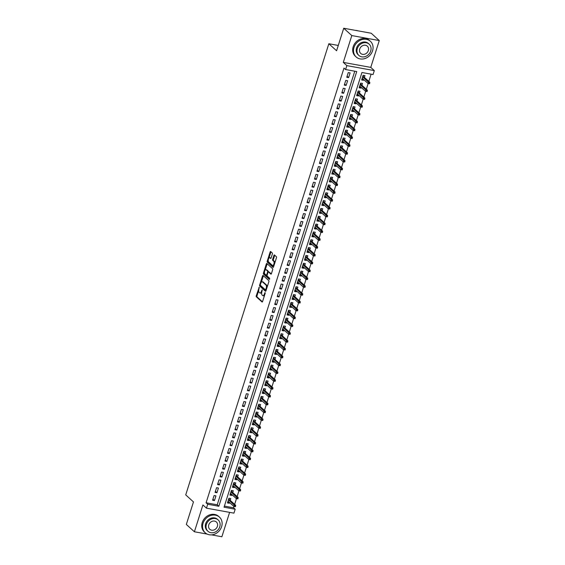 <?xml version="1.0" encoding="UTF-8"?>
<svg xmlns="http://www.w3.org/2000/svg" width="565" height="565" viewBox="0 0 565 565"><rect width="100%" height="100%" fill="white"/><g stroke="black" fill="none" stroke-linecap="round" stroke-linejoin="round"><path stroke-width="0.85" d="M259.236 287.232L256.249 295.735A0.833 0.374 -79.7 0 0 256.326 296.795L262.033 301.964A0.833 0.374 -79.7 0 0 262.125 302.014A0.833 0.374 -79.7 0 0 262.591 301.484L265.183 293.32L265.063 292.543L264.406 293.97A2.663 1.208 -79.7 0 1 262.916 295.672A2.663 1.208 -79.7 0 1 262.612 295.509L262.132 295.078A2.663 1.208 -79.7 0 1 261.899 291.702L262.181 289.902L261.454 291.3A2.663 1.208 -79.7 0 1 259.964 292.995A2.663 1.208 -79.7 0 1 259.66 292.839L259.187 292.409A2.663 1.208 -79.7 0 1 258.954 289.026L259.236 287.232M272.351 254.052A0.833 0.374 -79.7 0 0 272.281 253L270.677 251.545A0.833 0.374 -79.7 0 0 270.586 251.496A0.833 0.374 -79.7 0 0 270.119 252.025L267.238 261.101A0.833 0.374 -79.7 0 0 267.316 262.153L273.015 267.33A0.833 0.374 -79.7 0 0 273.114 267.379A0.833 0.374 -79.7 0 0 273.58 266.849L276.454 257.781A0.833 0.374 -79.7 0 0 276.384 256.722L274.449 254.97A0.833 0.374 -79.7 0 0 274.357 254.921A0.833 0.374 -79.7 0 0 273.891 255.451L272.655 259.335A0.833 0.374 -79.7 0 0 272.733 260.387L273.686 261.256A2.225 1.01 -79.7 0 1 273.969 263.791A2.225 1.01 -79.7 0 1 272.641 265.501A2.225 1.01 -79.7 0 1 272.387 265.373L268.629 261.962A2.225 1.01 -79.7 0 1 268.354 259.427A2.225 1.01 -79.7 0 1 269.675 257.718A2.225 1.01 -79.7 0 1 269.936 257.852L270.557 258.417A0.833 0.374 -79.7 0 0 270.656 258.466A0.833 0.374 -79.7 0 0 271.122 257.937L272.351 254.052M345.603 69.537L346.846 65.625L374.32 70.604L373.077 74.523L361.939 72.504L224.044 507.208L235.181 509.227L233.938 513.147L206.465 508.161L207.708 504.248L218.846 506.268L356.741 71.557L345.603 69.537L343.986 68.075L206.091 502.779L207.708 504.248M206.465 508.161L202.913 504.941L194.402 531.764L186.33 524.44L193.47 501.925L185.723 494.891L328.837 43.738L336.585 50.765L343.732 28.25L351.804 35.574L343.294 62.397L346.846 65.625M263.092 275.459A0.833 0.374 -79.7 0 0 263 275.409A0.833 0.374 -79.7 0 0 262.534 275.939L259.653 285.007A0.833 0.374 -79.7 0 0 259.731 286.067L265.43 291.243A0.833 0.374 -79.7 0 0 265.529 291.293A0.833 0.374 -79.7 0 0 265.995 290.763L268.869 281.688A0.833 0.374 -79.7 0 0 268.799 280.636L263.092 275.459M263.445 273.057L266.327 263.982A0.833 0.374 -79.7 0 1 266.793 263.452A0.833 0.374 -79.7 0 1 266.885 263.502L272.591 268.679A0.833 0.374 -79.7 0 1 272.662 269.731L271.433 273.615A0.833 0.374 -79.7 0 1 270.967 274.145A0.833 0.374 -79.7 0 1 270.868 274.096L268.559 271.998A0.833 0.374 -79.7 0 0 268.46 271.949A0.833 0.374 -79.7 0 0 267.994 272.478L267.181 275.056A0.833 0.374 -79.7 0 0 267.252 276.108L269.66 278.298L269.385 279.407L263.523 274.11A0.833 0.374 -79.7 0 1 263.445 273.057L264.187 273.192L264.434 272.415M343.732 28.25L371.205 33.236L379.277 40.56L351.804 35.574M194.402 531.764L207.143 534.08M211.494 534.864L221.876 536.75L229.616 512.363M363.705 79.559L363.472 80.308L361.946 78.923M364.397 77.398L364.962 75.604L363.104 75.272L361.614 79.969L363.472 80.308M361.226 87.391L360.986 88.14L359.46 86.756M361.911 85.23L362.476 83.436L360.618 83.104L359.128 87.801L360.986 88.14M358.74 95.224L358.5 95.972L356.974 94.588M359.425 93.063L359.99 91.269L358.139 90.937L356.642 95.633L358.5 95.972M356.254 103.056L356.021 103.805L354.495 102.42M356.939 100.895L357.511 99.101L355.653 98.769L354.163 103.466L356.021 103.805M353.768 110.888L353.535 111.637L352.009 110.253M354.453 108.727L355.025 106.933L353.167 106.601L351.677 111.298L353.535 111.637M351.282 118.721L351.049 119.469L349.523 118.085M351.974 116.559L352.539 114.766L350.681 114.434L349.191 119.13L351.049 119.469M348.803 126.553L348.563 127.302L347.037 125.917M349.488 124.392L350.053 122.598L348.195 122.266L346.705 126.963L348.563 127.302M346.317 134.385L346.077 135.134L344.551 133.75M347.002 132.224L347.567 130.43L345.716 130.098L344.219 134.795L346.077 135.134M343.831 142.218L343.598 142.966L342.072 141.582M344.516 140.056L345.088 138.27L343.23 137.931L341.74 142.627L343.598 142.966M341.345 150.057L341.112 150.799L339.586 149.414M342.03 147.889L342.602 146.102L340.744 145.763L339.254 150.459L341.112 150.799M338.859 157.889L338.626 158.631L337.1 157.247M339.551 155.721L340.116 153.934L338.258 153.595L336.768 158.292L338.626 158.631M336.38 165.722L336.14 166.463L334.614 165.079M337.065 163.553L337.63 161.767L335.772 161.428L334.282 166.124L336.14 166.463M333.894 173.554L333.654 174.295L332.128 172.911M334.579 171.386L335.144 169.599L333.286 169.26L331.796 173.956L333.654 174.295M331.408 181.386L331.168 182.128L329.649 180.744M332.093 179.218L332.665 177.431L330.808 177.092L329.317 181.789L331.168 182.128M328.922 189.219L328.689 189.96L327.163 188.576M329.607 187.05L330.179 185.263L328.322 184.924L326.831 189.621L328.689 189.96M326.436 197.051L326.203 197.792L324.677 196.408M327.121 194.883L327.693 193.096L325.836 192.757L324.345 197.46L326.203 197.792M323.957 204.883L323.717 205.625L322.191 204.24M324.642 202.715L325.207 200.928L323.349 200.589L321.859 205.293L323.717 205.625M321.471 212.715L321.231 213.457L319.705 212.073M322.156 210.547L322.721 208.76L320.863 208.421L319.373 213.125L321.231 213.457M318.985 220.548L318.745 221.289L317.226 219.905M319.67 218.387L320.242 216.593L318.385 216.254L316.894 220.957L318.745 221.289M316.499 228.38L316.266 229.122L314.74 227.744M317.184 226.219L317.756 224.425L315.899 224.086L314.408 228.79L316.266 229.122M314.013 236.212L313.78 236.954L312.254 235.577M314.698 234.051L315.27 232.257L313.413 231.918L311.922 236.622L313.78 236.954M311.527 244.045L311.294 244.786L309.768 243.409M312.219 241.884L312.784 240.09L310.927 239.751L309.436 244.454L311.294 244.786M309.048 251.877L308.808 252.619L307.282 251.241M309.733 249.716L310.298 247.922L308.441 247.583L306.95 252.287L308.808 252.619M306.562 259.709L306.322 260.451L304.803 259.074M307.247 257.548L307.812 255.754L305.962 255.415L304.471 260.119L306.322 260.451M304.076 267.542L303.843 268.29L302.317 266.906M304.761 265.38L305.333 263.587L303.476 263.248L301.985 267.951L303.843 268.29M301.59 275.374L301.357 276.123L299.831 274.738M302.275 273.213L302.847 271.419L300.99 271.08L299.499 275.784L301.357 276.123M299.104 283.206L298.871 283.955L297.345 282.571M299.796 281.045L300.361 279.251L298.504 278.912L297.013 283.616L298.871 283.955M296.625 291.039L296.385 291.787L294.859 290.403M297.31 288.877L297.875 287.084L296.018 286.752L294.527 291.448L296.385 291.787M294.139 298.871L293.899 299.62L292.38 298.235M294.824 296.71L295.389 294.916L293.539 294.584L292.048 299.281L293.899 299.62M291.653 306.703L291.42 307.452L289.894 306.068M292.338 304.542L292.91 302.748L291.053 302.416L289.562 307.113L291.42 307.452M289.167 314.536L288.934 315.284L287.408 313.9M289.852 312.374L290.424 310.581L288.567 310.249L287.077 314.945L288.934 315.284M286.681 322.368L286.448 323.116L284.922 321.732M287.373 320.207L287.938 318.413L286.081 318.081L284.591 322.777L286.448 323.116M284.202 330.2L283.962 330.949L282.436 329.565M284.887 328.039L285.452 326.245L283.595 325.913L282.105 330.61L283.962 330.949M281.716 338.032L281.476 338.781L279.95 337.397M282.401 335.871L282.966 334.077L281.116 333.746L279.619 338.442L281.476 338.781M279.23 345.865L278.997 346.613L277.471 345.229M279.915 343.704L280.487 341.91L278.63 341.578L277.14 346.274L278.997 346.613M276.744 353.697L276.511 354.446L274.986 353.061M277.429 351.536L278.001 349.742L276.144 349.41L274.654 354.107L276.511 354.446M274.258 361.529L274.025 362.278L272.5 360.894M274.95 359.368L275.515 357.581L273.658 357.242L272.168 361.939L274.025 362.278M271.779 369.369L271.539 370.11L270.014 368.726M272.464 367.201L273.029 365.414L271.172 365.075L269.682 369.771L271.539 370.11M269.293 377.201L269.053 377.943L267.528 376.558M269.978 375.033L270.543 373.246L268.693 372.907L267.196 377.604L269.053 377.943M266.807 385.033L266.567 385.775L265.049 384.391M267.492 382.865L268.064 381.078L266.207 380.739L264.717 385.436L266.567 385.775M264.321 392.866L264.088 393.607L262.563 392.223M265.006 390.698L265.578 388.911L263.721 388.572L262.231 393.268L264.088 393.607M261.835 400.698L261.602 401.44L260.077 400.055M262.52 398.53L263.092 396.743L261.235 396.404L259.745 401.101L261.602 401.44M259.356 408.53L259.116 409.272L257.591 407.888M260.041 406.362L260.606 404.575L258.749 404.236L257.259 408.933L259.116 409.272M256.87 416.363L256.63 417.104L255.105 415.72M257.555 414.194L258.12 412.408L256.263 412.069L254.773 416.772L256.63 417.104M254.384 424.195L254.144 424.936L252.626 423.552M255.069 422.027L255.641 420.24L253.784 419.901L252.294 424.605L254.144 424.936M251.898 432.027L251.665 432.769L250.14 431.385M252.583 429.859L253.155 428.072L251.298 427.733L249.808 432.437L251.665 432.769M249.412 439.86L249.179 440.601L247.654 439.217M250.097 437.698L250.669 435.905L248.812 435.566L247.322 440.269L249.179 440.601M246.926 447.692L246.693 448.433L245.168 447.056M247.618 445.531L248.183 443.737L246.326 443.398L244.836 448.102L246.693 448.433M244.447 455.524L244.207 456.266L242.682 454.889M245.132 453.363L245.697 451.569L243.84 451.23L242.35 455.934L244.207 456.266M241.961 463.357L241.721 464.098L240.203 462.721M242.646 461.195L243.218 459.402L241.361 459.063L239.871 463.766L241.721 464.098M239.475 471.189L239.242 471.93L237.717 470.553M240.16 469.028L240.732 467.234L238.875 466.895L237.385 471.598L239.242 471.93M236.989 479.021L236.756 479.763L235.231 478.386M237.674 476.86L238.246 475.066L236.389 474.727L234.899 479.431L236.756 479.763M234.503 486.853L234.27 487.602L232.745 486.218M235.195 484.692L235.76 482.898L233.903 482.559L232.413 487.263L234.27 487.602M232.024 494.686L231.784 495.434L230.259 494.05M232.709 492.525L233.274 490.731L231.417 490.392L229.927 495.095L231.784 495.434M214.086 495.533L212.595 500.237L214.446 500.569L215.943 495.872L214.086 495.533M216.565 487.701L215.074 492.405L216.932 492.736L218.422 488.04L216.565 487.701M219.051 479.869L217.56 484.565L219.418 484.904L220.908 480.208L219.051 479.869M221.537 472.036L220.046 476.733L221.904 477.072L223.394 472.375L221.537 472.036M224.023 464.204L222.532 468.901L224.39 469.24L225.88 464.543L224.023 464.204M226.509 456.372L225.018 461.068L226.876 461.407L228.366 456.711L226.509 456.372M228.995 448.539L227.497 453.236L229.355 453.575L230.845 448.878L228.995 448.539M231.473 440.707L229.983 445.404L231.841 445.743L233.331 441.046L231.473 440.707M233.959 432.875L232.469 437.571L234.327 437.91L235.817 433.214L233.959 432.875M236.445 425.042L234.955 429.739L236.813 430.078L238.303 425.374L236.445 425.042M238.931 417.21L237.441 421.907L239.299 422.246L240.789 417.542L238.931 417.21M241.417 409.378L239.92 414.074L241.778 414.413L243.268 409.71L241.417 409.378M243.896 401.546L242.406 406.242L244.264 406.581L245.754 401.877L243.896 401.546M246.382 393.713L244.892 398.41L246.75 398.749L248.24 394.045L246.382 393.713M248.868 385.881L247.378 390.577L249.236 390.916L250.726 386.213L248.868 385.881M251.354 378.049L249.864 382.745L251.722 383.084L253.212 378.381L251.354 378.049M253.84 370.216L252.35 374.913L254.201 375.252L255.691 370.548L253.84 370.216M256.319 362.384L254.829 367.081L256.687 367.42L258.177 362.716L256.319 362.384M258.805 354.545L257.315 359.248L259.173 359.587L260.663 354.884L258.805 354.545M261.291 346.712L259.801 351.416L261.659 351.755L263.149 347.051L261.291 346.712M263.777 338.88L262.287 343.584L264.145 343.916L265.635 339.219L263.777 338.88M266.263 331.048L264.773 335.751L266.623 336.083L268.121 331.387L266.263 331.048M268.742 323.215L267.252 327.919L269.11 328.251L270.6 323.554L268.742 323.215M271.228 315.383L269.738 320.087L271.596 320.419L273.086 315.722L271.228 315.383M273.714 307.551L272.224 312.254L274.082 312.586L275.572 307.89L273.714 307.551M276.2 299.718L274.71 304.422L276.568 304.754L278.058 300.057L276.2 299.718M278.686 291.886L277.196 296.59L279.046 296.922L280.544 292.225L278.686 291.886M281.165 284.054L279.675 288.757L281.532 289.089L283.023 284.393L281.165 284.054M283.651 276.221L282.161 280.925L284.018 281.257L285.509 276.56L283.651 276.221M286.137 268.389L284.647 273.086L286.504 273.425L287.995 268.728L286.137 268.389M288.623 260.557L287.133 265.253L288.99 265.592L290.481 260.896L288.623 260.557M291.109 252.725L289.619 257.421L291.469 257.76L292.967 253.064L291.109 252.725M293.595 244.892L292.098 249.589L293.955 249.928L295.446 245.231L293.595 244.892M296.074 237.06L294.584 241.756L296.441 242.095L297.932 237.399L296.074 237.06M298.56 229.228L297.07 233.924L298.927 234.263L300.418 229.567L298.56 229.228M301.046 221.395L299.556 226.092L301.413 226.431L302.904 221.734L301.046 221.395M303.532 213.563L302.042 218.26L303.899 218.599L305.39 213.895L303.532 213.563M306.018 205.731L304.521 210.427L306.378 210.766L307.869 206.063L306.018 205.731M308.497 197.898L307.007 202.595L308.864 202.934L310.355 198.23L308.497 197.898M310.983 190.066L309.493 194.763L311.35 195.102L312.841 190.398L310.983 190.066M313.469 182.234L311.979 186.93L313.836 187.269L315.327 182.566L313.469 182.234M315.955 174.401L314.465 179.098L316.322 179.437L317.812 174.733L315.955 174.401M318.441 166.569L316.944 171.266L318.801 171.605L320.291 166.901L318.441 166.569M320.92 158.737L319.43 163.433L321.287 163.772L322.777 159.069L320.92 158.737M323.406 150.904L321.916 155.601L323.773 155.94L325.263 151.236L323.406 150.904M325.892 143.072L324.402 147.769L326.259 148.108L327.749 143.404L325.892 143.072M328.378 135.233L326.888 139.936L328.745 140.275L330.235 135.572L328.378 135.233M330.864 127.4L329.374 132.104L331.224 132.443L332.714 127.739L330.864 127.4M333.343 119.568L331.853 124.272L333.71 124.604L335.2 119.907L333.343 119.568M335.829 111.736L334.339 116.439L336.196 116.771L337.686 112.075L335.829 111.736M338.315 103.904L336.825 108.607L338.682 108.939L340.172 104.243L338.315 103.904M340.801 96.071L339.311 100.775L341.168 101.107L342.658 96.41L340.801 96.071M343.287 88.239L341.797 92.942L343.647 93.274L345.144 88.578L343.287 88.239M345.766 80.407L344.276 85.11L346.133 85.442L347.623 80.746L345.766 80.407M206.091 502.779L217.228 504.799L354.778 71.204M348.619 77.61L350.109 72.913L348.252 72.574L346.762 77.278L348.619 77.61L347.094 76.226M224.397 506.099L233.564 507.766L233.981 506.452M234.645 504.368L236.467 498.62M237.131 496.536L238.953 490.787M239.617 488.704L241.439 482.955M242.095 480.872L243.925 475.123M244.581 473.039L246.404 467.29M247.067 465.207L248.89 459.458M249.553 457.375L251.376 451.626M252.039 449.535L253.862 443.793M254.518 441.703L256.348 435.961M257.004 433.871L258.827 428.129M259.49 426.038L261.312 420.296M261.976 418.206L263.798 412.464M264.462 410.374L266.285 404.632M266.948 402.541L268.771 396.8M269.427 394.709L271.249 388.96M271.913 386.877L273.735 381.128M274.399 379.044L276.221 373.296M276.885 371.212L278.707 365.463M279.371 363.38L281.193 357.631M281.85 355.547L283.672 349.799M284.336 347.715L286.158 341.966M286.822 339.883L288.644 334.134M289.308 332.051L291.13 326.302M291.794 324.218L293.616 318.469M294.273 316.386L296.102 310.637M296.759 308.554L298.581 302.805M299.245 300.721L301.067 294.972M301.731 292.889L303.553 287.14M304.217 285.057L306.039 279.308M306.696 277.224L308.525 271.475M309.182 269.392L311.004 263.643M311.668 261.56L313.49 255.811M314.154 253.727L315.976 247.979M316.64 245.895L318.462 240.146M319.119 238.063L320.948 232.314M321.605 230.223L323.427 224.482M324.091 222.391L325.913 216.649M326.577 214.559L328.399 208.817M329.063 206.726L330.885 200.985M331.542 198.894L333.371 193.152M334.028 191.062L335.85 185.32M336.514 183.23L338.336 177.488M339 175.397L340.822 169.648M341.486 167.565L343.308 161.816M343.972 159.733L345.794 153.984M346.451 151.9L348.273 146.151M348.937 144.068L350.759 138.319M351.423 136.236L353.245 130.487M353.909 128.403L355.731 122.654M356.395 120.571L358.217 114.822M358.874 112.739L360.703 106.99M361.36 104.906L363.182 99.158M363.846 97.074L365.668 91.325M366.332 89.242L368.154 83.493M368.818 81.409L371.113 74.163M230.223 500.357L230.788 498.563L228.938 498.231L227.448 502.928L229.298 503.267L229.538 502.518M338.273 45.447L328.837 43.738M343.294 62.397L370.767 67.383L379.277 40.56M370.767 67.383L374.32 70.604M233.564 507.766L235.181 509.227M217.228 504.799L218.846 506.268M229.298 503.267L227.78 501.882M214.446 500.569L212.927 499.185M216.932 492.736L215.406 491.352M219.418 484.904L217.892 483.52M221.904 477.072L220.378 475.688M224.39 469.24L222.864 467.855M226.876 461.407L225.35 460.023M229.355 453.575L227.829 452.191M231.841 445.743L230.315 444.358M234.327 437.91L232.801 436.526M236.813 430.078L235.287 428.694M239.299 422.246L237.773 420.861M241.778 414.413L240.252 413.029M244.264 406.581L242.738 405.197M246.75 398.749L245.224 397.365M249.236 390.916L247.71 389.532M251.722 383.084L250.196 381.7M254.201 375.252L252.682 373.868M256.687 367.42L255.161 366.035M259.173 359.587L257.647 358.203M261.659 351.755L260.133 350.371M264.145 343.916L262.619 342.538M266.623 336.083L265.105 334.706M269.11 328.251L267.584 326.874M271.596 320.419L270.07 319.041M274.082 312.586L272.556 311.209M276.568 304.754L275.042 303.37M279.046 296.922L277.528 295.537M281.532 289.089L280.007 287.705M284.018 281.257L282.493 279.873M286.504 273.425L284.979 272.04M288.99 265.592L287.465 264.208M291.469 257.76L289.951 256.376M293.955 249.928L292.43 248.544M296.441 242.095L294.916 240.711M298.927 234.263L297.402 232.879M301.413 226.431L299.888 225.047M303.899 218.599L302.374 217.214M306.378 210.766L304.853 209.382M308.864 202.934L307.339 201.55M311.35 195.102L309.825 193.717M313.836 187.269L312.311 185.885M316.322 179.437L314.797 178.053M318.801 171.605L317.276 170.22M321.287 163.772L319.762 162.388M323.773 155.94L322.248 154.556M326.259 148.108L324.734 146.723M328.745 140.275L327.22 138.891M331.224 132.443L329.706 131.059M333.71 124.604L332.185 123.227M336.196 116.771L334.671 115.394M338.682 108.939L337.157 107.562M341.168 101.107L339.643 99.73M343.647 93.274L342.129 91.897M346.133 85.442L344.608 84.058M259.964 292.995L260.712 293.129A2.663 1.208 -79.7 0 0 261.715 292.479M262.916 295.672L263.657 295.806A2.663 1.208 -79.7 0 0 264.554 295.304M258.692 290.523L256.997 295.869A0.833 0.374 -79.7 0 0 257.068 296.929L262.443 301.802M260.366 285.24A0.833 0.374 -79.7 0 0 260.472 286.201L265.847 291.081M263.424 275.755A0.833 0.374 -79.7 0 0 263.276 276.073L261.312 282.253M260.366 284.569L260.416 285.304L265.423 289.852L266.172 288.397A2.663 1.208 -79.7 0 0 265.938 285.014L262.513 281.914A2.663 1.208 -79.7 0 0 262.209 281.751A2.663 1.208 -79.7 0 0 260.719 283.453L260.366 284.569M267.174 287.034A2.663 1.208 -79.7 0 0 266.68 285.156L265.938 285.014M262.209 281.751L262.951 281.886A2.663 1.208 -79.7 0 1 263.255 282.048L266.68 285.156M265.176 270.077L267.068 264.116L266.327 263.982M271.285 273.933L269.3 272.132A0.833 0.374 -79.7 0 0 269.201 272.083A0.833 0.374 -79.7 0 0 269.095 272.097M269.667 279.152L264.265 274.244L263.523 274.11M266.157 269.823A2.225 1.01 -79.7 0 0 265.903 269.689A2.225 1.01 -79.7 0 0 264.575 271.398A2.225 1.01 -79.7 0 0 264.851 273.933L266.179 275.134A0.833 0.374 -79.7 0 0 266.27 275.183A0.833 0.374 -79.7 0 0 266.737 274.654L267.556 272.076A0.833 0.374 -79.7 0 0 267.478 271.023L266.157 269.823L266.899 269.957A2.225 1.01 -79.7 0 0 266.645 269.823L265.903 269.689M266.376 275.169L266.92 275.268A0.833 0.374 -79.7 0 0 267.012 275.317A0.833 0.374 -79.7 0 0 267.118 275.303M268.354 271.963A0.833 0.374 -79.7 0 0 268.22 271.158L267.478 271.023M266.899 269.957L268.22 271.158M264.187 273.192A0.833 0.374 -79.7 0 0 264.265 274.244M269.675 257.718L270.423 257.852A2.225 1.01 -79.7 0 1 270.677 257.986L270.974 258.254M272.641 265.501L273.382 265.635A2.225 1.01 -79.7 0 0 274.074 265.289M274.851 262.845A2.225 1.01 -79.7 0 0 274.435 261.39L273.686 261.256M274.781 255.267A0.833 0.374 -79.7 0 0 274.632 255.585L273.396 259.469A0.833 0.374 -79.7 0 0 273.474 260.522L274.435 261.39M268.213 260.514L267.98 261.235A0.833 0.374 -79.7 0 0 268.057 262.294L273.432 267.167M271.002 251.842A0.833 0.374 -79.7 0 0 270.861 252.16L268.989 258.064M227.857 501.628L228.211 501.317M229.178 498.274L228.903 499.156M228.79 498.69L228.677 499.043M235.4 506.685L235.654 505.901L234.913 505.767L234.659 506.551L235.4 506.685L233.846 506.424L234.291 505.018L235.626 505.258L228.797 499.065M234.913 505.767L228.458 499.728M234.659 506.551L233.846 506.424L228.013 501.134M235.626 505.258L235.654 505.901M203.054 523.275A10.587 9.075 132.2 0 0 205.222 532.795A10.587 9.075 132.2 0 0 221.621 526.636A10.587 9.075 132.2 0 0 219.453 517.116A10.587 9.075 132.2 0 0 203.054 523.275M219.453 517.116L218.648 516.382A10.587 9.075 132.2 0 0 202.249 522.54A10.587 9.075 132.2 0 0 204.417 532.068L205.222 532.795M207.955 531.277L207.214 530.599A7.62 6.533 -47.8 0 1 205.653 523.741A7.62 6.533 -47.8 0 1 217.461 519.306L218.203 519.984A7.62 6.533 132.2 0 0 206.395 524.419A7.62 6.533 132.2 0 0 207.955 531.277A7.62 6.533 132.2 0 0 219.764 526.841A7.62 6.533 132.2 0 0 218.203 519.984M217.391 526.411A4.916 4.209 132.2 0 0 216.381 521.989A4.916 4.209 132.2 0 0 208.775 524.85A4.916 4.209 132.2 0 0 209.777 529.271A4.916 4.209 132.2 0 0 217.391 526.411M353.994 47.446A10.587 9.075 132.2 0 0 356.162 56.966A10.587 9.075 132.2 0 0 372.561 50.808A10.587 9.075 132.2 0 0 370.393 41.287A10.587 9.075 132.2 0 0 353.994 47.446M370.393 41.287L369.588 40.553A10.587 9.075 132.2 0 0 353.189 46.711A10.587 9.075 132.2 0 0 355.357 56.239L356.162 56.966M358.902 55.448L358.161 54.77A7.62 6.533 -47.8 0 1 356.593 47.912A7.62 6.533 -47.8 0 1 368.401 43.484L369.143 44.155A7.62 6.533 132.2 0 0 357.341 48.59A7.62 6.533 132.2 0 0 358.902 55.448A7.62 6.533 132.2 0 0 370.704 51.012A7.62 6.533 132.2 0 0 369.143 44.155M368.331 50.582A4.916 4.209 132.2 0 0 367.321 46.16A4.916 4.209 132.2 0 0 359.714 49.021A4.916 4.209 132.2 0 0 360.724 53.442A4.916 4.209 132.2 0 0 368.331 50.582M357.899 30.821A10.587 9.075 132.2 0 0 355.307 30.348M230.343 493.796L230.697 493.485M231.664 490.441L231.382 491.324M231.276 490.858L231.163 491.211M237.886 498.853L238.133 498.069L237.392 497.935L237.145 498.718L237.886 498.853L236.332 498.591L236.777 497.186L238.112 497.426L231.283 491.232M237.392 497.935L230.944 491.896M237.145 498.718L236.332 498.591L230.499 493.302M238.112 497.426L238.133 498.069M232.829 485.964L233.183 485.653M234.15 482.609L233.868 483.492M233.755 483.026L233.649 483.379M240.372 491.02L240.619 490.236L239.878 490.102L239.631 490.886L240.372 491.02L238.811 490.759L239.263 489.354L240.598 489.594L233.769 483.4M239.878 490.102L233.43 484.064M239.631 490.886L238.811 490.759L232.985 485.469M240.598 489.594L240.619 490.236M235.308 478.131L235.669 477.82M236.636 474.777L236.354 475.659M236.241 475.193L236.128 475.546M242.858 483.188L243.105 482.404L242.364 482.27L242.117 483.054L242.858 483.188L241.297 482.927L241.749 481.521L243.084 481.761L236.255 475.568M242.364 482.27L235.916 476.231M242.117 483.054L241.297 482.927L235.464 477.637M243.084 481.761L243.105 482.404M237.794 470.299L238.155 469.988M239.115 466.944L238.84 467.827M238.727 467.361L238.614 467.714M245.344 475.356L245.591 474.572L244.85 474.438L244.603 475.222L245.344 475.356L243.783 475.094L244.228 473.689L245.57 473.929L238.741 467.735M244.85 474.438L238.402 468.399M244.603 475.222L243.783 475.094L237.95 469.805M245.57 473.929L245.591 474.572M240.28 462.467L240.634 462.156M241.601 459.112L241.326 459.995M241.213 459.529L241.1 459.882M247.83 467.523L248.077 466.739L247.336 466.605L247.082 467.382L247.83 467.523L246.269 467.262L246.714 465.857L248.049 466.097L241.22 459.903M247.336 466.605L240.881 460.56M247.082 467.382L246.269 467.262L240.436 461.972M248.049 466.097L248.077 466.739M242.766 454.634L243.12 454.324M244.087 451.28L243.805 452.162M243.699 451.696L243.586 452.049M250.309 459.691L250.563 458.907L249.815 458.773L249.568 459.55L250.309 459.691L248.755 459.43L249.2 458.024L250.535 458.264L243.706 452.071M249.815 458.773L243.367 452.727M249.568 459.55L248.755 459.43L242.922 454.14M250.535 458.264L250.563 458.907M245.252 446.802L245.606 446.491M246.573 443.447L246.291 444.323M252.795 451.852L253.042 451.075L252.301 450.934L252.054 451.718L252.795 451.852L251.234 451.597L251.686 450.192L253.021 450.432L246.192 444.238M252.301 450.934L245.853 444.895M252.054 451.718L251.234 451.597L245.408 446.308M253.021 450.432L253.042 451.075M247.731 438.97L248.091 438.659M249.059 435.608L248.777 436.491M255.281 444.019L255.528 443.243L254.787 443.101L254.54 443.885L255.281 444.019L253.72 443.765L254.172 442.36L255.507 442.6L248.678 436.406M254.787 443.101L248.339 437.063M254.54 443.885L253.72 443.765L247.887 438.475M255.507 442.6L255.528 443.243M250.217 431.13L250.578 430.827M251.538 427.776L251.263 428.658M257.767 436.187L258.014 435.403L257.273 435.269L257.026 436.053L257.767 436.187L256.206 435.933L256.651 434.527L257.993 434.768L251.164 428.574M257.273 435.269L250.825 429.231M257.026 436.053L256.206 435.933L250.373 430.643M257.993 434.768L258.014 435.403M252.703 423.298L253.056 422.994M254.024 419.943L253.749 420.826M260.253 428.355L260.5 427.571L259.759 427.437L259.505 428.221L260.253 428.355L258.692 428.101L259.137 426.688L260.472 426.935L253.643 420.734M259.759 427.437L253.304 421.398M259.505 428.221L258.692 428.101L252.859 422.811M260.472 426.935L260.5 427.571M255.189 415.466L255.542 415.162M256.51 412.111L256.228 412.994M262.732 420.522L262.986 419.739L262.238 419.604L261.99 420.388L262.732 420.522L261.178 420.268L261.623 418.856L262.958 419.103L256.129 412.902M262.238 419.604L255.79 413.566M261.99 420.388L261.178 420.268L255.345 414.978M262.958 419.103L262.986 419.739M257.675 407.633L258.028 407.33M258.996 404.279L258.714 405.161M258.608 404.695L258.495 405.048M265.218 412.69L265.465 411.906L264.724 411.772L264.477 412.556L265.218 412.69L263.657 412.436L264.109 411.023L265.444 411.271L258.615 405.07M264.724 411.772L258.276 405.734M264.477 412.556L263.657 412.436L257.831 407.146M265.444 411.271L265.465 411.906M260.154 399.801L260.514 399.497M261.482 396.446L261.2 397.329M261.087 396.863L260.981 397.216M267.704 404.858L267.951 404.074L267.21 403.94L266.963 404.724L267.704 404.858L266.143 404.604L266.595 403.191L267.93 403.438L261.101 397.237M267.21 403.94L260.762 397.901M266.963 404.724L266.143 404.604L260.31 399.314M267.93 403.438L267.951 404.074M262.64 391.969L263 391.665M263.961 388.614L263.686 389.497M263.572 389.031L263.46 389.384M270.19 397.026L270.437 396.242L269.696 396.107L269.449 396.891L270.19 397.026L268.629 396.771L269.074 395.359L270.416 395.606L263.587 389.405M269.696 396.107L263.248 390.069M269.449 396.891L268.629 396.771L262.796 391.481M270.416 395.606L270.437 396.242M265.126 384.136L265.479 383.833M266.447 380.782L266.172 381.665M266.059 381.198L265.946 381.552M272.676 389.193L272.923 388.409L272.182 388.275L271.927 389.059L272.676 389.193L271.115 388.939L271.56 387.526L272.895 387.774L266.066 381.573M272.182 388.275L265.727 382.237M271.927 389.059L271.115 388.939L265.282 383.649M272.895 387.774L272.923 388.409M267.612 376.304L267.965 375.993M268.933 372.949L268.65 373.832M268.545 373.366L268.432 373.719M275.155 381.361L275.409 380.577L274.661 380.443L274.413 381.227L275.155 381.361L273.601 381.107L274.046 379.694L275.381 379.941L268.552 373.74M274.661 380.443L268.213 374.404M274.413 381.227L273.601 381.107L267.768 375.817M275.381 379.941L275.409 380.577M270.098 368.472L270.451 368.161M271.419 365.117L271.136 366M271.031 365.534L270.918 365.887M277.641 373.529L277.888 372.745L277.147 372.61L276.899 373.394L277.641 373.529L276.08 373.274L276.532 371.862L277.867 372.109L271.038 365.908M277.147 372.61L270.699 366.572M276.899 373.394L276.08 373.274L270.254 367.985M277.867 372.109L277.888 372.745M272.577 360.639L272.937 360.329M273.905 357.285L273.622 358.168M273.509 357.702L273.404 358.055M280.127 365.696L280.374 364.912L279.633 364.778L279.385 365.562L280.127 365.696L278.566 365.442L279.018 364.03L280.353 364.277L273.524 358.076M279.633 364.778L273.185 358.74M279.385 365.562L278.566 365.442L272.74 360.152M280.353 364.277L280.374 364.912M275.063 352.807L275.423 352.496M276.391 349.453L276.108 350.335M275.995 349.869L275.882 350.222M282.613 357.864L282.86 357.08L282.119 356.946L281.871 357.73L282.613 357.864L281.052 357.61L281.497 356.197L282.839 356.437L276.01 350.244M282.119 356.946L275.671 350.907M281.871 357.73L281.052 357.61L275.219 352.32M282.839 356.437L282.86 357.08M277.549 344.975L277.909 344.664M278.87 341.62L278.594 342.503M278.481 342.037L278.368 342.39M285.099 350.032L285.346 349.248L284.605 349.114L284.35 349.897L285.099 350.032L283.538 349.777L283.983 348.365L285.325 348.605L278.488 342.411M284.605 349.114L278.149 343.075M284.35 349.897L283.538 349.777L277.705 344.488M285.325 348.605L285.346 349.248M280.035 337.143L280.388 336.832M281.356 333.788L281.073 334.671M280.967 334.205L280.854 334.558M287.578 342.199L287.832 341.415L287.084 341.281L286.836 342.065L287.578 342.199L286.024 341.945L286.469 340.533L287.804 340.773L280.974 334.579M287.084 341.281L280.636 335.243M286.836 342.065L286.024 341.945L280.191 336.655M287.804 340.773L287.832 341.415M282.521 329.31L282.874 329M283.842 325.956L283.559 326.838M283.453 326.372L283.34 326.725M290.064 334.367L290.311 333.583L289.57 333.449L289.322 334.233L290.064 334.367L288.51 334.113L288.955 332.7L290.29 332.94L283.461 326.747M289.57 333.449L283.122 327.41M289.322 334.233L288.51 334.113L282.677 328.816M290.29 332.94L290.311 333.583M285 321.478L285.36 321.167M286.328 318.123L286.045 319.006M285.932 318.54L285.826 318.893M292.55 326.535L292.797 325.751L292.056 325.617L291.808 326.401L292.55 326.535L290.989 326.28L291.441 324.868L292.776 325.108L285.947 318.914M292.056 325.617L285.608 319.578M291.808 326.401L290.989 326.28L285.163 320.984M292.776 325.108L292.797 325.751M287.486 313.646L287.846 313.335M288.814 310.291L288.531 311.174M288.418 310.708L288.305 311.061M295.036 318.702L295.283 317.918L294.542 317.784L294.294 318.568L295.036 318.702L293.475 318.448L293.92 317.036L295.262 317.276L288.433 311.082M294.542 317.784L288.094 311.746M294.294 318.568L293.475 318.448L287.642 313.151M295.262 317.276L295.283 317.918M289.972 305.813L290.332 305.503M291.293 302.459L291.017 303.341M290.904 302.875L290.791 303.228M297.522 310.87L297.769 310.086L297.028 309.952L296.78 310.736L297.522 310.87L295.961 310.616L296.406 309.203L297.748 309.443L290.919 303.25M297.028 309.952L290.572 303.913M296.78 310.736L295.961 310.616L290.128 305.319M297.748 309.443L297.769 310.086M292.458 297.981L292.811 297.67M293.779 294.626L293.503 295.509M293.39 295.043L293.277 295.396M300.001 303.038L300.255 302.254L299.514 302.12L299.259 302.904L300.001 303.038L298.447 302.784L298.892 301.371L300.227 301.611L293.397 295.417M299.514 302.12L293.058 296.081M299.259 302.904L298.447 302.784L292.613 297.487M300.227 301.611L300.255 302.254M294.944 290.149L295.297 289.838M296.265 286.794L295.982 287.677M295.876 287.211L295.763 287.564M302.487 295.205L302.734 294.422L301.993 294.287L301.745 295.071L302.487 295.205L300.933 294.944L301.378 293.539L302.713 293.779L295.883 287.585M301.993 294.287L295.544 288.249M301.745 295.071L300.933 294.944L295.099 289.654M302.713 293.779L302.734 294.422M297.43 282.316L297.783 282.006M298.751 278.962L298.468 279.845M298.355 279.378L298.249 279.731M304.973 287.373L305.22 286.589L304.478 286.455L304.231 287.239L304.973 287.373L303.412 287.112L303.864 285.706L305.199 285.947L298.369 279.753M304.478 286.455L298.03 280.417M304.231 287.239L303.412 287.112L297.586 281.822M305.199 285.947L305.22 286.589M299.909 274.484L300.269 274.173M301.237 271.129L300.954 272.012M300.841 271.546L300.728 271.899M307.459 279.541L307.706 278.757L306.964 278.623L306.717 279.407L307.459 279.541L305.898 279.28L306.35 277.874L307.685 278.114L300.855 271.92M306.964 278.623L300.516 272.584M306.717 279.407L305.898 279.28L300.064 273.99M307.685 278.114L307.706 278.757M302.395 266.652L302.755 266.341M303.716 263.297L303.44 264.18M303.327 263.714L303.214 264.067M309.945 271.709L310.192 270.925L309.451 270.79L309.203 271.574L309.945 271.709L308.384 271.447L308.829 270.042L310.171 270.282L303.341 264.088M309.451 270.79L303.002 264.752M309.203 271.574L308.384 271.447L302.55 266.157M310.171 270.282L310.192 270.925M304.881 258.819L305.234 258.509M306.202 255.465L305.926 256.348M305.813 255.881L305.7 256.235M312.431 263.876L312.678 263.092L311.937 262.958L311.682 263.742L312.431 263.876L310.87 263.615L311.315 262.209L312.65 262.45L305.82 256.256M311.937 262.958L305.481 256.92M311.682 263.742L310.87 263.615L305.036 258.325M312.65 262.45L312.678 263.092M307.367 250.987L307.72 250.676M308.688 247.632L308.405 248.515M308.299 248.049L308.186 248.402M314.91 256.044L315.157 255.26L314.415 255.126L314.168 255.91L314.91 256.044L313.356 255.783L313.801 254.377L315.136 254.617L308.306 248.423M314.415 255.126L307.967 249.087M314.168 255.91L313.356 255.783L307.522 250.493M315.136 254.617L315.157 255.26M309.853 243.155L310.206 242.844M311.174 239.8L310.891 240.683M310.778 240.217L310.672 240.57M317.396 248.212L317.643 247.428L316.901 247.293L316.654 248.07L317.396 248.212L315.835 247.95L316.287 246.545L317.622 246.785L310.792 240.591M316.901 247.293L310.453 241.248M316.654 248.07L315.835 247.95L310.008 242.66M317.622 246.785L317.643 247.428M312.332 235.323L312.692 235.012M313.66 231.968L313.377 232.851M319.882 240.372L320.129 239.595L319.387 239.461L319.14 240.238L319.882 240.372L318.321 240.118L318.773 238.713L320.108 238.953L313.278 232.759M319.387 239.461L312.939 233.416M319.14 240.238L318.321 240.118L312.487 234.828M320.108 238.953L320.129 239.595M314.818 227.49L315.178 227.179M316.139 224.136L315.863 225.011M322.368 232.54L322.615 231.763L321.873 231.622L321.626 232.406L322.368 232.54L320.807 232.286L321.252 230.88L322.594 231.12L315.764 224.927M321.873 231.622L315.425 225.583M321.626 232.406L320.807 232.286L314.973 226.996M322.594 231.12L322.615 231.763M317.304 219.658L317.657 219.347M318.625 216.296L318.349 217.179M324.854 224.708L325.101 223.931L324.359 223.789L324.105 224.573L324.854 224.708L323.293 224.453L323.738 223.048L325.073 223.288L318.243 217.094M324.359 223.789L317.904 217.751M324.105 224.573L323.293 224.453L317.459 219.163M325.073 223.288L325.101 223.931M319.79 211.819L320.143 211.515M321.111 208.464L320.828 209.347M327.333 216.875L327.587 216.091L326.838 215.957L326.591 216.741L327.333 216.875L325.779 216.621L326.224 215.216L327.559 215.456L320.729 209.262M326.838 215.957L320.39 209.919M326.591 216.741L325.779 216.621L319.945 211.331M327.559 215.456L327.587 216.091M322.276 203.986L322.629 203.683M323.597 200.631L323.314 201.514M329.819 209.043L330.066 208.259L329.324 208.125L329.077 208.909L329.819 209.043L328.258 208.789L328.71 207.376L330.045 207.623L323.215 201.423M329.324 208.125L322.876 202.086M329.077 208.909L328.258 208.789L322.431 203.499M330.045 207.623L330.066 208.259M324.755 196.154L325.115 195.85M326.083 192.799L325.8 193.682M332.305 201.211L332.552 200.427L331.81 200.293L331.563 201.076L332.305 201.211L330.744 200.956L331.196 199.544L332.531 199.791L325.701 193.59M331.81 200.293L325.362 194.254M331.563 201.076L330.744 200.956L324.91 195.667M332.531 199.791L332.552 200.427M327.241 188.322L327.601 188.018M328.562 184.967L328.286 185.85M328.173 185.384L328.06 185.737M334.791 193.378L335.038 192.594L334.296 192.46L334.049 193.244L334.791 193.378L333.23 193.124L333.675 191.712L335.017 191.959L328.187 185.758M334.296 192.46L327.848 186.422M334.049 193.244L333.23 193.124L327.396 187.834M335.017 191.959L335.038 192.594M329.727 180.489L330.08 180.186M331.048 177.135L330.772 178.017M330.659 177.551L330.546 177.904M337.277 185.546L337.524 184.762L336.782 184.628L336.528 185.412L337.277 185.546L335.716 185.292L336.161 183.879L337.496 184.126L330.666 177.926M336.782 184.628L330.327 178.589M336.528 185.412L335.716 185.292L329.882 180.002M337.496 184.126L337.524 184.762M332.213 172.657L332.566 172.353M333.534 169.302L333.251 170.185M333.145 169.719L333.032 170.072M339.756 177.714L340.01 176.93L339.261 176.796L339.014 177.579L339.756 177.714L338.202 177.459L338.647 176.047L339.982 176.294L333.152 170.093M339.261 176.796L332.813 170.757M339.014 177.579L338.202 177.459L332.368 172.17M339.982 176.294L340.01 176.93M334.699 164.825L335.052 164.521M336.02 161.47L335.737 162.353M335.631 161.887L335.518 162.24M342.242 169.881L342.489 169.097L341.747 168.963L341.5 169.747L342.242 169.881L340.681 169.627L341.133 168.215L342.468 168.462L335.638 162.261M341.747 168.963L335.299 162.925M341.5 169.747L340.681 169.627L334.854 164.337M342.468 168.462L342.489 169.097M337.178 156.992L337.538 156.682M338.506 153.638L338.223 154.52M338.11 154.054L338.004 154.407M344.728 162.049L344.975 161.265L344.233 161.131L343.986 161.915L344.728 162.049L343.167 161.795L343.619 160.382L344.954 160.63L338.124 154.429M344.233 161.131L337.785 155.093M343.986 161.915L343.167 161.795L337.333 156.505M344.954 160.63L344.975 161.265M339.664 149.16L340.024 148.849M340.992 145.805L340.709 146.688M340.596 146.222L340.483 146.575M347.214 154.217L347.461 153.433L346.719 153.299L346.472 154.083L347.214 154.217L345.653 153.963L346.098 152.55L347.44 152.797L340.61 146.596M346.719 153.299L340.271 147.26M346.472 154.083L345.653 153.963L339.819 148.673M347.44 152.797L347.461 153.433M342.15 141.328L342.503 141.017M343.471 137.973L343.195 138.856M343.082 138.39L342.969 138.743M349.7 146.384L349.947 145.601L349.205 145.466L348.951 146.25L349.7 146.384L348.139 146.13L348.584 144.718L349.919 144.965L343.089 138.764M349.205 145.466L342.75 139.428M348.951 146.25L348.139 146.13L342.305 140.84M349.919 144.965L349.947 145.601M344.636 133.495L344.989 133.185M345.957 130.141L345.674 131.024M345.568 130.557L345.455 130.911M352.179 138.552L352.433 137.768L351.684 137.634L351.437 138.418L352.179 138.552L350.625 138.298L351.07 136.885L352.405 137.126L345.575 130.932M351.684 137.634L345.236 131.596M351.437 138.418L350.625 138.298L344.791 133.008M352.405 137.126L352.433 137.768M347.122 125.663L347.475 125.352M348.443 122.308L348.16 123.191M348.054 122.725L347.941 123.078M354.665 130.72L354.912 129.936L354.17 129.802L353.923 130.586L354.665 130.72L353.111 130.466L353.556 129.053L354.891 129.293L348.061 123.099M354.17 129.802L347.722 123.763M353.923 130.586L353.111 130.466L347.277 125.176M354.891 129.293L354.912 129.936M349.601 117.831L349.961 117.52M350.929 114.476L350.646 115.359M350.533 114.893L350.427 115.246M357.151 122.888L357.398 122.104L356.656 121.969L356.409 122.753L357.151 122.888L355.59 122.633L356.042 121.221L357.377 121.461L350.547 115.267M356.656 121.969L350.208 115.931M356.409 122.753L355.59 122.633L349.763 117.343M357.377 121.461L357.398 122.104M352.087 109.998L352.447 109.688M353.415 106.644L353.132 107.527M353.019 107.06L352.906 107.414M359.637 115.055L359.884 114.271L359.142 114.137L358.895 114.921L359.637 115.055L358.076 114.801L358.521 113.388L359.863 113.629L353.033 107.435M359.142 114.137L352.694 108.099M358.895 114.921L358.076 114.801L352.242 109.504M359.863 113.629L359.884 114.271M354.573 102.166L354.933 101.855M355.894 98.811L355.618 99.694M355.505 99.228L355.392 99.581M362.123 107.223L362.37 106.439L361.628 106.305L361.381 107.089L362.123 107.223L360.562 106.969L361.007 105.556L362.349 105.796L355.512 99.602M361.628 106.305L355.173 100.266M361.381 107.089L360.562 106.969L354.728 101.672M362.349 105.796L362.37 106.439M357.059 94.334L357.412 94.023M358.38 90.979L358.104 91.862M357.991 91.396L357.878 91.749M364.602 99.391L364.856 98.607L364.107 98.472L363.86 99.256L364.602 99.391L363.048 99.136L363.493 97.724L364.828 97.964L357.998 91.77M364.107 98.472L357.659 92.434M363.86 99.256L363.048 99.136L357.214 93.839M364.828 97.964L364.856 98.607M359.545 86.502L359.898 86.191M360.865 83.147L360.583 84.03M360.477 83.564L360.364 83.917M367.088 91.558L367.335 90.774L366.593 90.64L366.346 91.424L367.088 91.558L365.534 91.304L365.979 89.892L367.314 90.132L360.484 83.938M366.593 90.64L360.145 84.602M366.346 91.424L365.534 91.304L359.7 86.007M367.314 90.132L367.335 90.774M362.031 78.669L362.384 78.358M363.352 75.315L363.069 76.197M362.956 75.731L362.85 76.084M369.574 83.726L369.821 82.942L369.079 82.808L368.832 83.592L369.574 83.726L368.013 83.472L368.465 82.059L369.8 82.299L362.97 76.106M369.079 82.808L362.631 76.769M368.832 83.592L368.013 83.472L362.186 78.175M369.8 82.299L369.821 82.942M259.342 287.656L258.841 287.564M265.239 293.009L264.738 292.917M262.294 290.332L261.793 290.24M261.998 291.399L261.454 291.3M264.943 294.068L264.406 293.97M257.068 296.929L256.326 296.795M256.997 295.869L256.249 295.735M260.472 286.201L259.731 286.067M260.331 285.134L259.653 285.007M263.276 276.073L262.534 275.939M266.355 289.612L265.818 289.513M266.715 288.496L266.172 288.397M263.255 282.048L262.513 281.914M269.3 272.132L268.559 271.998M267.273 274.752L266.737 274.654M268.128 272.182L267.556 272.076M270.677 257.986L269.936 257.852M273.474 260.522L272.733 260.387M273.396 259.469L272.655 259.335M274.632 255.585L273.891 255.451M268.057 262.294L267.316 262.153M267.98 261.235L267.238 261.101M270.861 252.16L270.119 252.025M269.201 272.083L268.46 271.949M267.012 275.317L266.27 275.183"/></g></svg>
